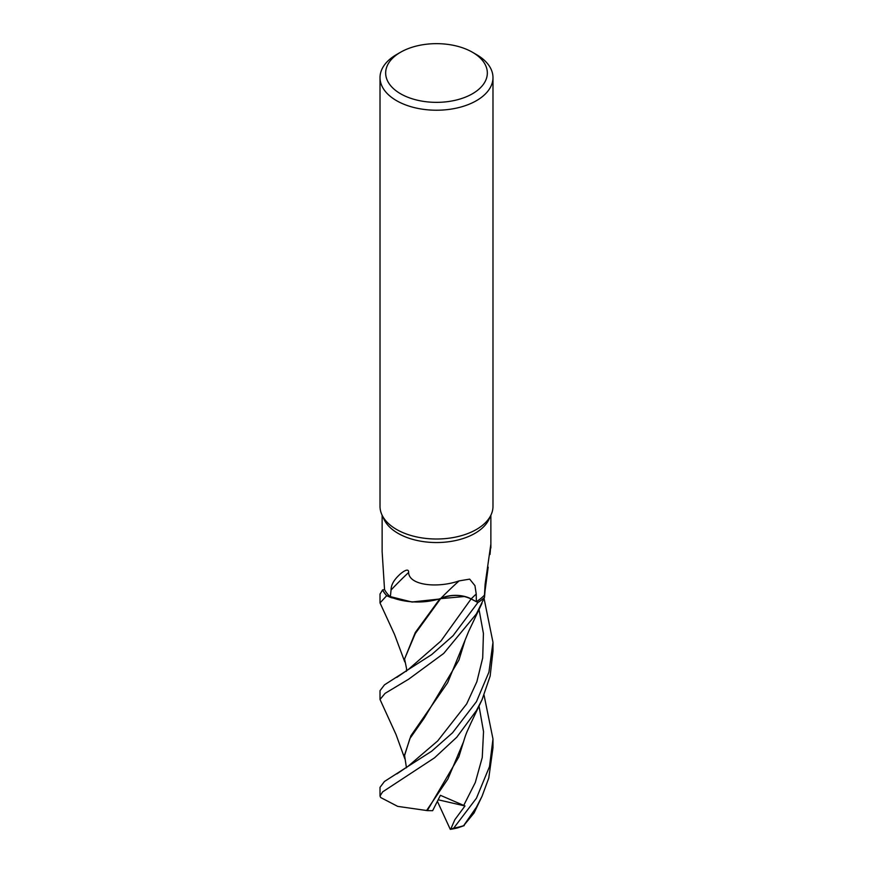<?xml version="1.0" encoding="UTF-8"?>
<svg xmlns="http://www.w3.org/2000/svg" width="873" height="873" viewBox="0 0 873 873"><rect width="100%" height="100%" fill="white"/><g stroke="black" fill="none" stroke-linecap="round" stroke-linejoin="round"><path stroke-width="1.31" d="M464.469 596.521L439.643 598.725M404.788 661.941L394.531 634.453L380.017 602.937L386.684 595.702L411.838 601.999L438.639 599.118L411.881 602.01L386.826 595.768A56.418 32.574 180 0 1 382.592 589.93L380.017 594.109M472.446 52.249L476.44 54.552A56.483 32.617 180 0 1 492.983 77.61L492.983 506.395A56.483 32.617 180 0 1 491.084 514.786A56.483 32.617 180 0 1 476.44 529.464A56.483 32.617 180 0 1 421.834 537.888A56.483 32.617 180 0 1 381.916 514.786A56.483 32.617 180 0 1 380.017 506.395L380.017 77.61A56.483 32.617 180 0 1 396.56 54.552L400.554 52.249A50.841 29.355 180 0 1 472.446 52.249A50.841 29.355 180 0 1 472.446 93.76A50.841 29.355 180 0 1 400.554 93.76A50.841 29.355 180 0 1 400.554 52.249L396.56 54.552M491.084 514.786L489.033 519.228A54.366 31.384 180 0 1 474.945 533.348A54.366 31.384 180 0 1 422.39 541.467A54.366 31.384 180 0 1 383.967 519.228L381.916 514.786M492.983 77.61A56.483 32.617 180 0 1 476.44 100.668A56.483 32.617 180 0 1 414.882 107.739A56.483 32.617 180 0 1 380.017 77.61M382.134 515.256L382.134 551.758L384.546 589.591A54.366 31.384 180 0 0 390.351 596.936L391.06 589.995C391.071 585.445 393.385 580.851 398.001 576.224C401.809 572.131 409.044 567.09 408.608 572.492C409.077 585.477 437.526 588.358 459.1 580.894L469.685 579.126L474.945 585.652L476.232 594L476.352 601.683L471.147 598.889A948.427 455.269 88.3 0 1 476.232 594M459.1 580.894A955.826 458.827 88.3 0 0 440.712 598.474A22.971 13.259 180 0 1 471.147 598.889M391.06 589.995A973.351 467.23 88.3 0 1 408.608 572.492M440.712 598.474A46.706 26.965 180 0 1 440.221 598.638A46.706 26.965 180 0 1 434.819 600.111A46.706 26.965 180 0 1 390.351 596.936M384.546 589.57L382.592 589.93A56.418 32.574 180 0 0 386.826 595.768L391.159 597.645L412.471 602.021L434.819 600.111M488.193 567.134L484.58 594.349A46.706 26.965 180 0 1 484.471 595.102A54.366 31.384 180 0 1 476.352 601.683M484.471 595.102L485.126 584.19L490.855 544.152L490.037 554.42M485.072 586.863A973.351 586.143 -82 0 1 486.381 576.9M490.702 547.076A973.351 586.143 -82 0 1 490.866 546.018M404.81 758.724L396.036 734.542L380.017 699.469L385.08 693.358L408.684 679.172L443.702 653.44L476.44 613.85L484.493 597.448A56.418 32.574 180 0 1 477.847 602.49L471.093 598.954C461.108 594.404 450.97 594.295 440.669 598.605L440.221 598.638M408.477 669.351L440.93 641.022L471.114 598.922L477.847 602.49A56.418 32.574 180 0 0 484.493 597.448L485.072 590.41M406.349 671.37L406.6 668.805L404.581 658.962L415.319 633.503L440.669 598.605M471.093 598.954L477.902 602.523L453.043 635.73L431.677 654.597L384.458 684.869L380.017 690.696M386.684 595.702A56.483 32.607 180 0 1 382.516 589.941M484.046 695.115L492.983 738.995L489.491 766.614L476.44 798.206L453.676 828.171L450.719 829.197L454.822 819.725L464.982 805.954L440.407 795.303L432.648 810.69L427.29 810.624L458.849 756.858L464.905 737.358M463.607 825.716L476.44 807.165L482.071 796.209L474.05 812.981L463.607 825.716A56.483 32.617 180 0 1 453.676 828.171M484.079 598.507L492.983 642.342L488.924 672.166L476.44 701.674L452.552 732.774L431.633 751.238L384.436 781.488L380.017 787.337L380.017 796.045L382.614 791.887L434.568 757.797L456.754 737.249L476.44 710.546L482.071 699.666L490.146 676.084L492.983 651.203L492.983 642.954M482.071 699.666L470.82 723.302C466.629 732.785 466.444 732.261 463.519 741.843L447.904 778.978L426.602 810.515L397.673 806.368L380.715 797.551L380.017 796.045M482.071 796.209L488.771 778.072L492.983 747.746L492.983 738.995M404.581 658.962L415.308 632.478L439.948 598.725M427.29 810.624L426.33 810.471M406.458 767.793L404.581 755.527L409.874 738.602L424.114 718.272L458.903 660.108L464.873 640.902M481.961 603.352L468.768 631.146L447.642 682.708L410.899 735.764L404.592 755.003M484.46 597.558A56.483 32.607 180 0 1 477.902 602.523M450.719 829.197L450.282 829.35A53.657 30.981 180 0 0 457.67 827.877L464.196 825.629M464.982 805.954L438.159 799.788M450.282 829.35L437.384 801.327M408.499 669.351L396.833 677.372M463.661 805.539L475.305 782.492L482.256 757.491L483.533 731.585L479.037 706.148M396.822 773.925L408.127 766.232L437.679 740.937L466.673 703.911L476.854 681.748L482.704 657.926L483.424 633.482L479.026 609.485M490.866 547.993L490.866 515.256M380.017 690.652L380.017 699.469M380.017 594.011L380.017 602.937M404.581 754.501L404.581 755.527"/></g></svg>
